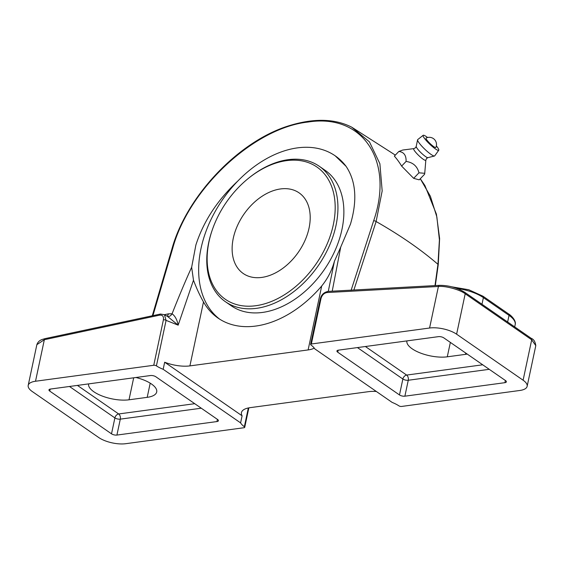 <?xml version="1.0" encoding="UTF-8"?>
<svg xmlns="http://www.w3.org/2000/svg" width="564" height="564" viewBox="0 0 564 564"><rect width="100%" height="100%" fill="white"/><g stroke="black" fill="none" stroke-linecap="round" stroke-linejoin="round"><path stroke-width="0.85" d="M418.96 172.81L424.734 173.31L424.593 174.241L419.221 179.845L413.666 178.344L418.96 172.81C417.275 166.225 412.982 162.432 406.08 161.431L401.624 166.084A135.36 91.622 -55.3 0 0 394.37 156.122L398.833 151.469C403.887 152.033 406.306 155.354 406.08 161.431M434.999 285.596L437.953 264.319L439.412 239.82L436.86 216.964L430.388 196.265L420.286 178.732L424.889 185.493L436.402 214.137L439.624 238.586L438.235 264.685A1.96 0.578 -172.1 0 0 438.235 264.685A1.96 0.578 -172.1 0 0 437.953 264.319A379.798 146.908 -168 0 0 376.118 221.525L353.875 290.002M395.343 155.114L351.675 127.147L369.462 141.895L379.889 163.729L382.173 190.949L376.118 221.525A1.96 0.888 17.9 0 0 373.643 220.813C394.356 161.036 362.835 113.202 308.022 122.05C254.011 127.894 189.032 188.496 172.824 247.934L152.936 315.643M413.666 178.344L401.624 166.084M413.87 148.621L415.499 147.789L416.218 146.428A8.157 1.382 43.8 0 0 419.235 150.919A8.157 1.382 43.8 0 0 425.524 156.538A8.157 1.382 43.8 0 0 427.928 157.652L426.603 158.428L425.841 160.091A8.361 1.417 -136.2 0 1 423.162 159.21A8.361 1.417 -136.2 0 1 416.091 152.759A8.361 1.417 -136.2 0 1 413.87 148.621L402.774 150.024L398.833 151.469M436.353 145.9A10.787 1.826 -136.2 0 1 438.75 150.228L434.703 155.868A11.773 1.995 -136.2 0 1 434.477 156.017A11.773 1.995 -136.2 0 1 431.009 154.402A11.773 1.995 -136.2 0 1 421.935 146.295A11.773 1.995 -136.2 0 1 417.579 139.816A11.773 1.995 -136.2 0 1 417.712 139.59L423.176 135.304A10.787 1.826 -136.2 0 1 426.497 136.714A10.787 1.826 -136.2 0 1 427.604 137.51M438.75 150.228A10.787 1.826 -136.2 0 1 435.366 148.882A10.787 1.826 -136.2 0 1 426.61 140.965A10.787 1.826 -136.2 0 1 423.176 135.304M426.828 139.957A6.782 1.149 -136.2 0 1 426.095 138.06A7.191 7.191 0 0 1 435.866 147.43A6.782 1.149 -136.2 0 1 432.151 145.42A6.782 1.149 -136.2 0 1 426.828 139.957M351.104 290.326L373.643 220.813M164.399 314.684L168.417 313.845L172.076 313.781C179.084 296.022 185.612 280.512 191.654 267.244L193.487 280.23C196.646 288.571 199.98 295.811 203.498 301.944A100.047 67.722 -55.3 0 0 218.028 318.082A100.047 67.722 -55.3 0 0 321.713 285.983C327.677 278.637 331.914 270.375 334.438 261.195L340.719 247.11L332.217 291.179M219.713 319.196A100.047 67.722 -55.3 0 1 200.995 248.555A100.047 67.722 -55.3 0 1 237.881 180.973C217.563 199.896 203.562 221.243 195.877 245.009L191.654 267.244M346.099 166.359L335.227 155.847A100.047 67.722 124.7 0 1 346.099 166.359C355.983 181.199 357.442 200.46 350.47 224.134L340.719 247.11M203.498 301.944L189.906 365.895L308.12 349.927L321.713 285.983M189.906 365.895A23.54 9.109 12 0 1 164.674 362.222L242.104 415.809A23.54 9.109 12 0 1 241.441 412.608A23.54 9.109 12 0 1 250.226 407.638L368.44 391.677A23.54 9.109 12 0 1 376.35 391.472M314.254 348.094A23.54 9.109 12 0 1 308.12 349.927M164.674 362.222L163.172 369.3L240.602 422.887L242.104 415.809M201.277 408.209L120.301 419.144L116.917 435.07L216.943 421.562L217.408 419.376M116.917 435.07A3.927 1.516 12 0 1 111.51 433.836L114.894 417.91L69.478 386.481M50.189 389.089L49.766 391.106L111.51 433.836M49.766 391.106A3.927 1.516 12 0 1 48.955 389.879A3.927 1.516 12 0 1 50.422 389.054L150.454 375.539A3.927 1.516 12 0 1 155.854 376.773L217.605 419.51A3.927 1.516 12 0 1 218.409 420.737A3.927 1.516 12 0 1 216.943 421.562M163.172 369.3A23.54 9.109 12 0 1 156.411 365.867A1.96 0.761 -168 0 0 153.746 365.275L35.518 381.243A19.62 7.586 -168 0 0 28.2 385.381A19.62 7.586 -168 0 0 32.233 391.508L98.728 437.53A19.62 7.586 -168 0 0 125.758 443.699L243.986 427.731A1.96 0.761 -168 0 0 244.72 427.322A1.96 0.761 -168 0 0 244.353 426.729A23.54 9.109 12 0 1 240.602 422.887M153.746 365.275L163.412 319.781C163.821 316.425 162.573 314.874 159.675 315.142L44.344 339.704L36.857 344.66L28.2 385.381M314.733 348.834L392.163 402.421A23.54 9.109 12 0 1 398.924 405.854A1.96 0.761 -168 0 0 401.589 406.447L519.818 390.478A19.62 7.586 -168 0 0 527.136 386.34A19.62 7.586 -168 0 0 523.103 380.214L531.697 339.789L465.201 293.773C459.991 289.663 445.257 285.659 438.404 286.484L327.014 292.54C324.06 293.068 322.065 295.05 321.022 298.49L311.349 343.991A1.96 0.761 -168 0 0 310.616 344.407A1.96 0.761 -168 0 0 310.983 344.992A23.54 9.109 12 0 1 314.733 348.834M489.249 369.321L408.265 380.256L404.881 396.182L504.914 382.674A3.927 1.516 12 0 0 506.38 381.842A3.927 1.516 12 0 0 505.57 380.615L443.826 337.885A3.927 1.516 12 0 0 438.418 336.652L338.393 350.159A3.927 1.516 12 0 0 336.927 350.984A3.927 1.516 12 0 0 337.73 352.211L399.481 394.948L402.865 379.022L357.442 347.586M404.881 396.182A3.927 1.516 12 0 1 399.481 394.948M464.757 292.335A1.96 1.325 -55.3 0 1 464.799 292.363A1.96 1.325 -55.3 0 0 464.799 292.363A1.96 1.325 -55.3 0 1 465.201 293.773L456.607 334.191A19.62 7.586 -168 0 0 429.578 328.022L311.349 343.991M456.607 334.191L523.103 380.214M328.276 291.391L334.438 261.195M193.487 280.23L178.161 325.16L166.077 320.373L156.411 365.867M135.938 377.499A25.5 9.863 12 0 1 156.7 391.966A25.5 9.863 12 0 1 147.197 397.345L129.008 399.798A25.5 9.863 12 0 1 101.788 395.872A25.5 9.863 12 0 1 88.611 383.894M467.211 354.072A25.5 9.863 12 0 1 465.476 354.361L447.287 356.815A25.5 9.863 12 0 1 420.074 352.888A25.5 9.863 12 0 1 406.891 340.91M237.881 180.973A100.047 67.722 124.7 0 1 335.227 155.847M247.991 178.703L248.611 178.196A82.393 55.773 124.7 0 1 288.148 159.683A82.393 55.773 124.7 0 1 319.245 166.253L325.181 170.363A82.393 55.773 124.7 0 1 335.213 250.141A82.393 55.773 124.7 0 1 262.493 312.435A82.393 55.773 124.7 0 1 231.402 305.864L225.466 301.754A82.393 55.773 124.7 0 1 208.694 242.598A82.393 55.773 124.7 0 1 211.754 231.444L212.015 230.683A80.433 54.44 -55.3 0 0 209.025 241.575A80.433 54.44 -55.3 0 0 255.746 305.73A80.433 54.44 -55.3 0 0 333.303 224.789A80.433 54.44 -55.3 0 0 313.471 164.914A80.433 54.44 -55.3 0 0 247.991 178.703A80.433 54.44 -55.3 0 0 212.015 230.683M319.245 166.253A82.393 55.773 124.7 0 1 336.01 225.403A82.393 55.773 124.7 0 1 256.557 308.325A82.393 55.773 124.7 0 1 225.466 301.754M261.759 277.417A49.047 33.198 124.7 0 1 243.253 273.512A49.047 33.198 124.7 0 1 237.282 226.023A49.047 33.198 124.7 0 1 280.569 188.94A49.047 33.198 124.7 0 1 299.075 192.853A49.047 33.198 124.7 0 1 305.046 240.342A49.047 33.198 124.7 0 1 261.759 277.417M535.793 345.626L531.697 339.789A1.96 1.325 -55.3 0 0 531.295 338.386L531.295 338.386C533.763 339.302 535.257 341.713 535.793 345.626L527.136 386.34M167.564 316.489A5.887 4.3 -78.4 0 0 172.076 313.781C175.115 316.009 177.145 319.802 178.161 325.16L167.727 316.566L164.434 314.705L166.077 320.373A1.96 0.761 -168 0 0 163.412 319.781M168.417 313.845A5.887 3.483 -101.7 0 1 166.993 316.2M36.857 344.66C38.401 340.346 42.053 339.598 42.265 339.436L45.12 338.611A1.96 1.17 78 0 0 44.344 339.704L35.518 381.243M429.578 328.022L438.404 286.484A1.96 1.276 -93.1 0 1 439.483 285.349A1.96 1.276 -93.1 0 1 439.49 285.349A1.96 1.276 -93.1 0 1 439.546 285.349M244.353 426.729L248.336 407.962M504.914 382.674L505.379 380.481M338.16 350.195L337.73 352.211M365.38 346.515L406.644 375.074A3.927 2.46 82.3 0 1 408.265 380.256A3.927 1.516 12 0 1 402.865 379.022A3.927 2.658 124.7 0 1 406.644 375.074L482.714 364.795M77.416 385.402L118.68 413.962A3.927 2.46 82.3 0 1 120.301 419.144A3.927 1.516 12 0 1 114.894 417.91A3.927 2.658 124.7 0 1 118.68 413.962L194.749 403.69M150.207 383.182L147.197 397.345M133.682 377.809L129.008 399.798M450.354 342.397L447.287 356.815M465.751 353.057L465.476 354.361M160.493 314.035A1.96 1.17 78 0 0 160.451 314.042L160.451 314.042A1.96 1.17 78 0 0 159.675 315.142M327.014 292.54A1.96 1.276 -93.1 0 1 328.093 291.405L328.093 291.405C323.891 292.293 321.29 294.796 320.289 298.906A1.96 0.761 -168 0 1 321.022 298.49M481.98 304.257L483.39 297.623A29.821 11.534 -168 0 0 457.037 288.465M507.628 322.002L509.038 315.375L483.39 297.623A1.96 1.325 124.7 0 0 482.995 296.22L508.643 313.972A1.96 1.325 124.7 0 1 509.038 315.375A29.821 11.534 -168 0 1 515.172 324.688L514.699 326.894M172.824 247.934A1.96 0.931 -163.6 0 0 172.076 248.4C186.592 196.286 238.078 141.783 288.105 126.026C313.288 118.08 334.48 118.454 351.675 127.147M425.841 160.091L424.734 173.31M416.218 146.428L417.579 139.816M427.928 157.652L434.477 156.017M244.72 427.322L248.851 407.857M164.434 314.705L160.451 314.042L45.12 338.611M328.093 291.405L439.49 285.349C448.69 285.313 457.129 287.654 464.806 292.363L531.295 338.386M310.616 344.407L320.289 298.906M451.743 286.808L468.804 289.762L482.995 296.22M508.643 313.972C509.454 314.226 516.638 319.936 515.172 324.688M152.287 315.784L172.076 248.4M435.323 285.574L438.235 264.685"/></g></svg>
